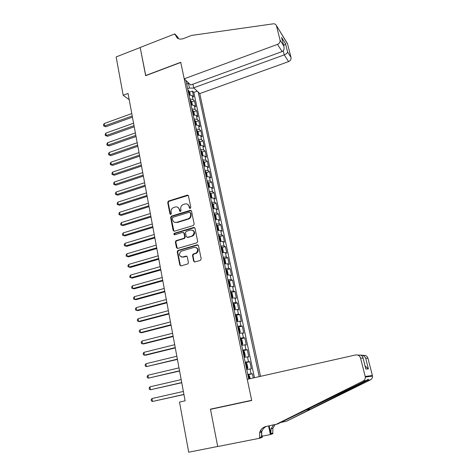 <?xml version="1.0" encoding="UTF-8"?>
<svg xmlns="http://www.w3.org/2000/svg" width="476" height="476" viewBox="0 0 476 476"><rect width="100%" height="100%" fill="white"/><g stroke="black" fill="none" stroke-linecap="round" stroke-linejoin="round"><path stroke-width="0.71" d="M190.221 208.452L190.805 207.459L188.472 195.91L187.258 195.142L168.534 201.045L167.713 202.443L169.932 213.92L170.83 214.444L171.384 213.468L171.092 211.981C170.884 209.821 171.759 208.321 173.722 207.488L175.287 207C177.34 206.578 178.678 207.393 179.297 209.434L179.589 210.933L180.469 211.469L181.053 210.481L180.755 208.982C180.541 206.816 181.421 205.311 183.397 204.472L184.974 203.978C187.05 203.555 188.401 204.365 189.031 206.417L189.335 207.917L190.221 208.452M193.619 261.128L194.916 261.955L200.354 260.414L201.205 258.968L198.51 245.628L197.213 244.813L177.845 250.489L177.256 251.804L179.815 265.055L181.094 265.882L187.925 263.877L188.431 262.603L187.306 256.903L186.021 256.082L182.808 257.004C179.107 256.445 178.488 254.547 180.945 251.31L194.238 247.341C197.915 247.812 198.599 249.686 196.296 252.97L193.012 254.125L192.482 255.416L193.619 261.128L194.541 261.99M215.503 408.271L210.451 409.158L217.705 446.47L188.704 452.2L179.5 402.053L185.11 400.81L128.038 93.451L123.177 95.259L129.198 99.728M210.451 409.158L251.661 400.292L180.773 62.439L145.662 75.684L140.194 47.523L116.144 56.936L123.177 95.259M193.327 225.517L194.166 224.089L191.542 211.1L190.269 210.327L171.455 216.122L170.628 217.532L173.121 230.432L174.377 231.217L193.327 225.517M195.005 228.248L197.659 241.415L196.82 242.849L177.715 248.43L176.447 247.627L175.364 242.016L176.007 240.677L184.081 238.244L184.712 236.899L183.98 233.186L182.707 232.395L174.74 234.775C173.746 234.603 173.609 234.103 174.335 233.276L193.714 227.457L195.005 228.248M253.286 377.968L252.399 373.779L247.859 374.808M247.77 374.38L251.06 373.85L250.031 368.977L251.37 368.936L249.835 361.706L245.324 362.754M245.2 362.182L248.49 361.706L247.472 356.881L248.817 356.905L247.3 349.741L242.808 350.812M242.659 350.092L245.943 349.67L244.932 344.886L246.288 344.981L244.783 337.883L240.82 338.847M240.136 338.109L243.42 337.746L242.415 333.004L243.783 333.164L242.29 326.125L238.518 327.06M237.637 326.233L240.915 325.917L239.922 321.217L241.296 321.449L239.815 314.469L236.108 315.409M235.162 314.463L238.44 314.202L237.453 309.537L238.833 309.834L237.363 302.914L233.722 303.861M232.704 302.79L235.977 302.581L235.001 297.958L236.393 298.321L234.936 291.455L231.348 292.413M230.271 291.223L233.543 291.062L232.574 286.481L233.972 286.903L232.526 280.102L228.992 281.054M227.861 279.751L231.122 279.644L230.164 275.104L231.568 275.586L230.14 268.839L226.659 269.803M225.469 268.381L228.73 268.321L227.778 263.817L229.188 264.364L227.772 257.677L224.339 258.641M223.095 257.111L226.35 257.094L225.41 252.631L226.826 253.232L225.422 246.604L222.042 247.574M220.745 245.931L224 245.967L223.06 241.54L224.488 242.201L223.095 235.626L219.757 236.602M218.413 234.852L221.661 234.93L220.733 230.545L222.167 231.259L220.787 224.737L217.496 225.719M216.104 223.863L219.347 223.988L218.424 219.638L219.864 220.412L218.496 213.944L215.247 214.926M213.807 212.968L217.05 213.135L216.134 208.821L217.586 209.654L216.223 203.24L213.022 204.228M211.534 202.163L214.771 202.377L213.867 198.099L215.319 198.986L213.974 192.625L210.809 193.613M209.279 191.447L212.516 191.703L211.618 187.461L213.075 188.401L211.737 182.094L208.613 183.087M207.048 180.82L210.273 181.124L209.386 176.917L210.85 177.905L209.523 171.652L206.435 172.651M204.829 170.289L208.054 170.628L207.173 166.457L208.643 167.498L207.328 161.293L204.275 162.292M202.633 159.835L205.852 160.222L204.977 156.08L206.453 157.175L205.144 151.023L202.133 152.028M200.45 149.47L203.668 149.898L202.8 145.793L204.281 146.935L202.984 140.831L200.003 141.842M198.29 139.194L201.497 139.658L200.64 135.583L202.127 136.779L200.842 130.721L197.891 131.733M196.142 128.996L199.349 129.502L198.498 125.462L199.991 126.705L198.712 120.696L195.797 121.713M194.018 118.887L197.219 119.428L196.368 115.418L197.867 116.709L196.606 110.753L193.72 111.771M191.905 108.855L195.1 109.432L194.262 105.458L195.767 106.797L194.511 100.888L193.006 99.52L189.811 98.901M191.655 101.906L194.511 100.888M260.527 376.343L199.765 93.588L288.593 61.612L284.255 54.883L283.22 50.813M259.2 376.641L198.2 92.1M185.932 80.456L248.74 378.991M187.496 195.273L187.847 195.16M254.458 377.706L193.809 92.38L192.435 91.1L193.678 96.961L192.173 95.575L188.978 94.944M195.1 109.432L196.606 110.753M197.219 119.428L198.712 120.696M199.349 129.502L200.842 130.721M201.497 139.658L202.984 140.831M203.668 149.898L205.144 151.023M205.852 160.222L207.328 161.293M208.054 170.628L209.523 171.652M210.273 181.124L211.737 182.094M212.516 191.703L213.974 192.625M214.771 202.377L216.223 203.24M217.05 213.135L218.496 213.944M219.347 223.988L220.787 224.737M221.661 234.93L223.095 235.626M224 245.967L225.422 246.604M226.35 257.094L227.772 257.677M228.73 268.321L230.14 268.839M231.122 279.644L232.526 280.102M233.543 291.062L234.936 291.455M235.977 302.581L237.363 302.914M238.44 314.202L239.815 314.469M240.915 325.917L242.29 326.125M243.42 337.746L244.783 337.883M245.943 349.67L247.3 349.741M248.49 361.706L249.835 361.706M251.06 373.85L252.399 373.779M194.035 88.149L189.448 88.048L187.663 88.703M189.448 88.048L188.323 82.729M189.609 92.124L192.435 91.1M193.809 92.38L197.201 91.154M186.806 84.627L188.27 82.675M194.262 105.458L191.066 104.863M196.368 115.418L193.173 114.865M198.498 125.462L195.291 124.944M200.64 135.583L197.427 135.107M202.8 145.793L199.587 145.353M204.977 156.08L201.759 155.682M207.173 166.457L203.948 166.094M209.386 176.917L206.156 176.596M211.618 187.461L208.387 187.187M213.867 198.099L210.63 197.867M216.134 208.821L212.897 208.631M218.424 219.638L215.182 219.49M220.733 230.545L217.484 230.444M223.06 241.54L219.811 241.487M225.41 252.631L222.155 252.625M227.778 263.817L224.517 263.859M230.164 275.104L226.85 274.938M232.574 286.481L229.307 286.623M235.001 297.958L231.729 298.149M237.453 309.537L234.18 309.781M239.922 321.217L236.643 321.514M242.415 333.004L239.136 333.349M244.932 344.886L241.647 345.29M247.472 356.881L244.182 357.333M250.031 368.977L246.741 369.489M189.942 208.482L189.484 206.655L187.639 204.317M177.863 207.298L179.761 209.672L180.214 211.499M188.204 195.386L169.016 201.288L168.195 202.687L170.575 214.486M191.233 210.535L171.884 216.36L171.11 217.752L173.966 231.253M190.305 212.76L189.412 212.219L172.895 217.294L172.312 218.282L172.621 219.864C173.228 221.917 174.567 222.744 176.632 222.34L188.288 218.776C190.085 217.841 190.864 216.366 190.626 214.349L190.305 212.76L190.757 212.986L190.144 212.421M174.656 222.316L176.632 222.34M190.757 212.986L191.078 214.575C191.316 216.592 190.537 218.067 188.746 218.996L177.102 222.554M183.611 232.562L184.444 233.383L185.176 237.096L184.539 238.434L176.477 240.862L175.84 242.201L177.34 248.472M194.648 227.635L174.912 233.43L174.537 234.811M191.899 235.947L192.477 235.709C195.083 232.472 194.5 230.568 190.709 230.003L186.122 231.39L185.456 232.746L186.193 236.459L187.473 237.262L192.929 235.906C195.22 233.787 195.184 231.895 192.822 230.229M187.038 237.292L187.473 237.262M192.352 236.144L187.931 237.453M196.231 247.52C198.641 249.019 198.813 250.888 196.743 253.143L193.47 254.291L192.935 255.582L194.071 261.282M181.427 257.04L182.808 257.004M186.86 256.207L183.278 257.165M198.099 244.961L178.321 250.662L177.732 251.977L180.291 265.203L180.761 265.917M190.269 94.938L189.716 92.296L188.669 90.547L187.984 90.226M131.769 113.562L104.167 123.558L104.583 125.938L105.874 126.747L132.441 117.173M188.627 93.272L188.377 92.088M105.874 126.747L103.661 125.896L104.583 125.938L132.215 115.971M103.661 125.896L103.494 124.944L104.167 123.558M192.905 84.175L193.678 87.81L284.255 54.883C286.219 54.062 287.343 53.116 287.611 52.051L291.026 57.483L287.575 44.006L276.247 25.282C275.604 24.175 274.581 23.693 273.182 23.836L191.578 35.42L183.427 38.586C181.1 39.425 179.03 39.252 177.221 38.056L174.793 33.921L140.182 47.475L145.763 75.648M193.678 87.81L199.765 93.588M145.638 75.535L180.743 62.285L184.212 78.826L277.484 44.387C279.471 43.447 280.322 41.989 280.049 40.014L276.467 25.871M174.793 33.921L178.012 37.354L178.286 38.645M184.212 78.826L190.697 84.984L282.125 51.581L277.484 44.387M287.171 43.126L287.575 44.006M291.026 57.483C291.294 59.357 290.485 60.738 288.593 61.612M177.792 38.413L177.34 37.057L174.906 34.462M280.049 40.014L283.803 46.083C284.493 48.808 283.928 50.646 282.125 51.581M283.726 45.874L281.893 38.556M281.572 37.39L285.487 43.715L283.714 45.726M247.264 379.324L355.608 354.959C358.047 354.668 359.695 355.703 360.546 358.083L365.193 376.445L372.381 375.528L372.482 376.117C372.577 377.801 371.911 379.039 370.483 379.842L286.469 421.266L367.859 380.205C369.007 378.938 368.448 379.051 366.175 380.55L277.805 423.908L266.054 426.484C262.889 427.246 260.759 429.263 259.664 432.529L259.628 438.259L217.716 446.536L210.487 409.348L251.703 400.489L247.264 379.324M280.822 422.408L286.469 421.266M362.474 355.316L363.313 355.358C365.61 355.084 367.163 356.06 367.972 358.291L372.381 375.528M366.175 380.55L363.17 381.038L275.89 424.497M260.818 430.06L262.347 437.325L259.628 438.259M275.051 424.663L272.867 428.317L272.849 433.701L270.386 434.552L268.553 425.978M262.109 436.189L270.386 434.552M273.474 424.985L271.017 428.912L270.844 433.642L269.178 425.853M363.17 381.038C364.687 380.187 365.401 378.866 365.306 377.069L365.193 376.445M266.387 426.413C264.091 427.496 262.538 429.316 261.723 431.875L261.538 436.819L259.474 437.527M367.972 358.291L365.675 358.226C364.598 356.09 362.908 355.06 360.594 355.15M365.675 358.226L368.394 368.894L365.056 365.955M368.394 368.894L365.818 369.061L365.598 368.091M365.818 369.061L363.027 357.976C362.462 355.786 361.07 354.84 358.839 355.126L357.756 355.072M192.363 104.851L191.786 102.126L190.745 100.388L190.061 100.079M133.56 123.213L105.827 133.119L106.249 135.517L107.534 136.297L134.232 126.806M190.703 103.149L190.454 101.959M107.534 136.297L105.321 135.458L106.249 135.517L134.012 125.634M105.321 135.458L105.154 134.494L105.827 133.119M194.47 114.841L193.875 112.027L192.834 110.313L192.149 110.016M135.368 132.935L107.505 142.752L107.927 145.168L109.212 145.918L136.035 136.517M192.804 113.109L192.548 111.908M109.212 145.918L106.993 145.091L107.927 145.168L135.821 135.374M106.993 145.091L106.82 144.121L107.505 142.752M196.594 124.908L195.981 122.011L194.94 120.315L194.256 120.029M137.189 142.735L109.194 152.457L109.617 154.896L110.902 155.61L137.85 146.299M194.916 123.153L194.66 121.939M110.902 155.61L108.677 154.795L109.617 154.896L137.641 145.192M108.677 154.795L108.504 153.825L109.194 152.457M198.736 135.065L198.105 132.078L197.064 130.4L196.38 130.126M139.022 152.606L110.89 162.245L111.319 164.702L112.61 165.386L139.682 156.158M197.04 133.274L196.784 132.054M112.61 165.386L110.372 164.583L111.319 164.702L139.48 155.087M110.372 164.583L110.2 163.601L110.89 162.245M200.866 145.299L200.247 142.223L199.206 140.563L198.522 140.307M140.872 162.56L112.61 172.104L113.038 174.579L114.323 175.233L141.527 166.094M199.188 143.478L198.932 142.247M114.323 175.233L112.08 174.442L113.038 174.579L141.336 165.065M112.08 174.442L111.914 173.448L112.61 172.104M202.943 155.622L202.401 152.457L201.366 150.815L200.682 150.571M142.735 172.598L114.335 182.04L114.77 184.533L116.055 185.158L143.383 176.114M201.354 153.766L201.092 152.528M116.055 185.158L113.806 184.379L114.77 184.533L143.199 175.114M113.806 184.379L113.633 183.379L114.335 182.04M205.043 166.029L204.579 162.768L203.544 161.144L202.859 160.918M144.609 182.707L116.079 192.054L116.513 194.571L117.798 195.16L145.263 186.211M203.538 164.143L203.276 162.893M117.798 195.16L115.543 194.392L116.513 194.571L145.085 185.247M115.543 194.392L115.37 193.387L116.079 192.054M207.173 176.525L206.768 173.169L205.739 171.562L205.055 171.348M146.501 192.905L117.834 202.151L118.274 204.686L119.553 205.239L147.149 196.386M205.739 174.603L205.471 173.341M119.553 205.239L117.292 204.49L118.274 204.686L146.977 195.463M117.292 204.49L117.12 203.472L117.834 202.151M209.333 187.11L209.648 186.818L208.982 183.653L207.947 182.07L207.268 181.868M148.411 203.181L119.601 212.326L120.047 214.878L121.326 215.402L149.053 206.643M207.958 185.146L207.691 183.879M121.326 215.402L119.059 214.664L120.047 214.878L148.893 205.763M119.059 214.664L118.881 213.641L119.601 212.326M211.511 197.784L211.885 197.415L211.213 194.226L210.178 192.661L209.5 192.477M150.333 213.54L121.386 222.578L121.832 225.154L123.111 225.642L150.975 216.985M210.196 195.779L209.922 194.5M123.111 225.642L120.839 224.916L121.832 225.154L150.821 216.14M120.839 224.916L120.66 223.887L121.386 222.578M213.718 208.553L214.14 208.101L213.462 204.888L212.433 203.341L211.749 203.169M213.194 208.595L212.879 208.553M152.272 223.982L123.183 232.919L123.629 235.513L124.908 235.965L152.909 227.415M212.451 206.507L212.177 205.215M124.908 235.965L122.635 235.251L123.629 235.513L152.76 226.606M122.635 235.251L122.451 234.216L123.183 232.919M215.949 219.412L216.413 218.877L215.729 215.634L214.7 214.117L214.016 213.956M215.574 219.442L215.158 219.382M154.23 234.507L124.992 243.337L125.45 245.955L126.723 246.372L154.861 237.923M214.724 217.318L214.45 216.015M126.723 246.372L124.438 245.675L125.45 245.955L154.724 237.155M124.438 245.675L124.26 244.628L124.992 243.337M218.204 230.36L218.704 229.747L218.014 226.475L216.985 224.975L216.306 224.833M217.972 230.384L217.455 230.307M156.199 245.122L126.818 253.845L127.276 256.481L128.556 256.861L156.83 248.514M217.02 228.224L216.741 226.909M126.818 253.845L126.081 255.124L126.265 256.177L127.276 256.481L156.699 247.794M220.483 241.403L221.013 240.701L220.323 237.405L219.293 235.929L218.615 235.804M220.388 241.415L219.775 241.326M158.187 255.826L128.657 264.436L129.121 267.095L130.394 267.435L158.817 259.2M219.335 239.226L219.055 237.899M128.657 264.436L127.913 265.703L128.098 266.768L129.121 267.095L158.686 258.516M222.738 252.548L223.345 251.756L222.643 248.43L221.62 246.979L220.941 246.865M222.792 252.536L222.113 252.435M160.192 266.614L130.513 275.11L130.983 277.794L132.257 278.097L160.817 269.969M221.667 250.316L221.388 248.978M130.513 275.11L129.764 276.372L129.954 277.443L130.983 277.794L160.698 269.327M224.809 263.817L225.695 262.901L224.987 259.551L223.97 258.117L223.286 258.022M225.148 263.722L224.47 263.639M162.215 277.496L132.387 285.874L132.858 288.575L134.131 288.843L162.834 280.828M224.017 261.502L223.738 260.152M132.387 285.874L131.632 287.123L131.816 288.206L132.858 288.575L162.721 280.227M227.528 275.009L228.069 274.146L227.355 270.761L226.332 269.356L225.654 269.279M164.25 288.462L134.274 296.721L134.75 299.452L136.017 299.678L164.863 291.776M226.392 272.784L226.106 271.427M134.274 296.721L133.512 297.964L133.702 299.053L134.75 299.452L164.761 291.217M229.289 286.558L229.92 286.391L230.461 285.481L229.741 282.072L228.724 280.685L228.046 280.626M229.92 286.391L229.248 286.338M166.302 299.523L136.178 307.663L136.654 310.411L137.921 310.602L166.915 302.813M228.789 284.166L228.498 282.792M136.178 307.663L135.41 308.894L135.601 309.995L136.654 310.411L166.82 302.302M231.705 298.035L232.342 297.869L232.871 296.917L232.145 293.478L231.128 292.121L230.449 292.074M231.157 292.151L232.353 297.845L231.663 297.839M168.373 310.679L138.094 318.694L138.576 321.467L139.843 321.615L168.98 313.946M231.205 295.644L231.223 294.269L230.914 294.263M138.094 318.694L137.32 319.914L137.51 321.02L138.576 321.467L168.897 313.482M234.144 309.614L234.781 309.454L235.305 308.454L234.573 304.985L233.555 303.646L232.883 303.623M234.781 309.454L234.103 309.436M170.462 321.925L140.027 329.814L140.515 332.611L141.777 332.718L171.068 325.167M233.639 307.222L233.662 305.83L233.347 305.83M140.027 329.814L139.248 331.028L139.444 332.141L140.515 332.611L170.985 324.751M236.602 321.294L237.238 321.133L237.756 320.092L237.018 316.588L236.007 315.279L235.334 315.273M237.238 321.133L236.566 321.133M172.568 333.265L141.979 341.03L142.467 343.85L143.728 343.916L173.169 336.49M236.096 318.902L236.126 317.492L235.798 317.498M141.979 341.03L141.194 342.232L141.39 343.357L142.467 343.85L173.097 336.115M239.077 333.075L239.725 332.92L240.231 331.826L239.487 328.297L238.482 327.012L237.804 327.024M239.725 332.92L239.047 332.938M174.692 344.701L143.942 352.341L144.436 355.185L145.698 355.209L175.287 347.902M238.577 330.689L238.613 329.261L238.28 329.267M143.942 352.341L143.151 353.531L143.347 354.662L144.436 355.185L175.227 347.581M241.582 344.963L242.225 344.808L242.73 343.672L241.981 340.108L240.975 338.847L240.297 338.876M242.225 344.808L241.552 344.844M176.834 356.238L145.924 363.747L146.424 366.609L177.423 359.416M241.076 342.571L241.118 341.131L240.773 341.143M145.924 363.747L145.126 364.919L145.329 366.068L146.424 366.609L177.375 359.142M244.099 356.952L244.753 356.798L245.253 355.614L244.491 352.02L243.486 350.788L242.814 350.836M244.753 356.798L244.081 356.857M178.994 367.877L147.923 375.243L148.429 378.134L179.583 371.024M243.599 354.566L243.641 353.103L243.295 353.121M147.923 375.243L147.12 376.409L147.322 377.563L148.429 378.134L179.541 370.798M246.645 369.049L247.3 368.9L247.794 367.668L247.026 364.039L246.027 362.837L245.354 362.902M247.3 368.9L246.633 368.977M181.177 379.61L149.94 386.839L150.446 389.755L181.755 382.734M246.146 366.663L246.193 365.181L245.836 365.205M149.94 386.839L149.131 387.994L149.333 389.16L150.446 389.755L181.725 382.561M250.114 378.682L249.585 376.165L248.585 374.993L247.913 375.076M183.373 391.445L151.975 398.537L152.487 401.476L183.95 394.544M248.656 377.361L248.716 378.872M151.975 398.537L151.16 399.679L151.362 400.851L152.487 401.476L183.926 394.42M193.006 99.52L192.173 95.575M189.484 206.655L189.031 206.417M180.053 211.165L179.589 210.933M179.761 209.672L179.297 209.434M170.414 214.146L169.932 213.92M168.195 202.687L167.713 202.443M169.016 201.288L168.534 201.045M187.663 195.41L187.211 195.154M189.787 208.155L189.335 207.917M173.603 230.634L173.121 230.432M171.11 217.752L170.628 217.532M171.931 216.348L171.455 216.122M190.715 210.565L190.269 210.327M188.413 219.115L187.955 218.895M191.078 214.575L190.626 214.349M176.923 247.8L176.447 247.627M175.84 242.201L175.364 242.016M176.673 240.785L176.197 240.6M184.337 238.518L183.873 238.321M185.176 237.096L184.712 236.899M184.444 233.383L183.98 233.186M174.912 233.43L174.442 233.234M194.166 227.665L193.714 227.457M192.935 255.582L192.482 255.416M193.78 254.148L193.327 253.982M195.892 253.541L195.446 253.369M186.485 256.243L186.021 256.082M180.291 265.203L179.815 265.055M177.732 251.977L177.256 251.804M178.565 250.554L178.095 250.382M197.659 244.997L197.213 244.813M189.609 94.914L188.698 90.589M285.487 43.715L287.611 52.051M363.045 358.154L360.546 358.083M370.483 379.842L367.704 380.3M270.844 433.642L272.7 433.011M311.393 408.872L305.634 410.056M191.697 104.833L190.769 100.43M193.803 114.823L192.863 110.355M195.928 124.902L194.97 120.357M198.064 135.059L197.094 130.442M200.223 145.305L199.236 140.604M202.395 155.628L201.39 150.856M204.591 166.041L203.567 161.185M206.804 176.542L205.763 171.604M209.029 187.127L207.976 182.112M211.279 197.802L210.208 192.703M213.545 208.565L212.457 203.383M215.836 219.418L214.724 214.152M218.139 230.366L217.014 225.011M220.465 241.409L219.323 235.965M222.804 252.518L221.649 247.014M225.16 263.704L223.994 258.153M227.54 274.985L226.362 269.392M229.938 286.368L228.748 280.721M234.793 309.43L233.585 303.682M237.256 321.11L236.036 315.314M239.737 332.891L238.506 327.048M242.242 344.779L240.999 338.882M244.765 356.768L243.516 350.824M247.318 368.87L246.05 362.867M249.412 378.837L248.609 375.023M187.717 195.398L187.258 195.142M171.884 216.36L171.408 216.14M188.746 218.996L188.288 218.776M176.477 240.862L176.007 240.677M184.539 238.434L184.081 238.244M174.811 233.472L174.335 233.276M192.929 235.906L192.477 235.709M193.47 254.291L193.012 254.125M196.743 253.143L196.296 252.97M178.321 250.662L177.845 250.489M276.247 25.282L287.361 43.441M281.649 37.598L283.803 46.083M367.859 380.205L366.109 380.58M271.017 428.912L272.867 428.317M261.723 431.875L259.664 432.529M372.482 376.117L365.306 377.069M363.027 357.976L365.794 368.876M233.365 305.907L233.662 305.83M235.816 317.569L236.126 317.492M238.292 329.338L238.613 329.261M240.791 341.209L241.118 341.131M243.307 353.18L243.641 353.103M245.848 365.265L246.193 365.181M248.412 377.45L248.764 377.373"/></g></svg>

